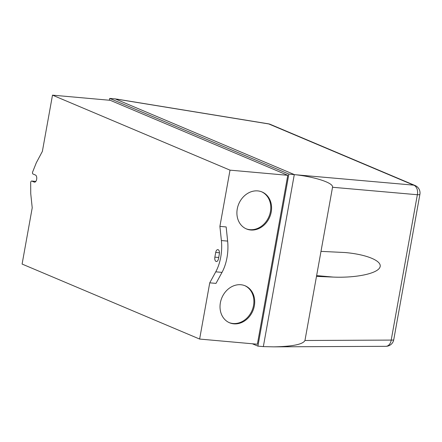<?xml version="1.0" encoding="UTF-8"?>
<svg xmlns="http://www.w3.org/2000/svg" width="442" height="442" viewBox="0 0 442 442"><rect width="100%" height="100%" fill="white"/><g stroke="black" fill="none" stroke-linecap="round" stroke-linejoin="round"><path stroke-width="0.66" d="M229.155 322.599A20.067 16.818 112.9 0 0 233.039 323.5A20.067 16.818 112.9 0 0 252.863 308.267A20.067 16.818 112.9 0 0 244.769 285.642M240.884 284.742A20.067 16.818 -67.1 0 1 245.172 285.808A20.067 16.818 -67.1 0 1 253.741 308.361A20.067 16.818 -67.1 0 1 233.846 323.842A20.067 16.818 -67.1 0 1 229.553 322.776A20.067 16.818 -67.1 0 1 220.983 300.228A20.067 16.818 -67.1 0 1 240.884 284.742M246.039 228.763A20.067 16.818 112.9 0 0 249.923 229.663A20.067 16.818 112.9 0 0 269.747 214.431A20.067 16.818 112.9 0 0 261.653 191.806M257.769 190.905A20.067 16.818 -67.1 0 1 262.056 191.972A20.067 16.818 -67.1 0 1 270.626 214.519A20.067 16.818 -67.1 0 1 250.73 230.006A20.067 16.818 -67.1 0 1 246.437 228.939A20.067 16.818 -67.1 0 1 237.868 206.386A20.067 16.818 -67.1 0 1 257.769 190.905M320.991 251.365L345.174 252.542C367.252 254.476 382.993 261.25 379.849 267.454C376.954 273.675 355.799 278.046 333.251 277.084L316.489 276.388L332.528 187.264L417.358 194.729A8.028 1.138 10.2 0 0 419.9 194.358A8.028 8.028 0 0 0 415.126 185.541A8.028 6.724 112.9 0 0 413.646 185.143A8.028 5.569 95 0 1 417.358 194.729L391.203 340.086A8.028 5.492 89.7 0 1 385.883 346.318L385.883 346.318A8.028 8.028 0 0 0 393.745 339.716A8.028 1.138 -169.8 0 1 391.203 340.086L304.958 340.489C302.952 344.368 292.554 346.489 273.758 346.848L263.344 346.611L294.295 174.573L115.158 98.892L268.797 123.953A8.028 6.724 -67.1 0 1 270.277 124.351A8.028 8.028 0 0 0 268.443 123.821M117.13 99.163L268.449 123.826A8.028 2.774 99.3 0 1 268.449 123.826A8.028 2.774 99.3 0 1 268.797 123.953L413.646 185.143L296.19 174.805C316.422 177.236 333.693 183.154 332.528 187.264M304.958 340.489L316.489 276.388M296.19 174.805L288.864 174.087L257.907 346.125L252.327 343.771M30.741 193.668L30.664 182.563A1.608 0.845 95.1 0 1 31.653 181.032A1.608 0.845 95.1 0 1 31.791 181.065L34.2 182.087A3.613 1.901 -84.9 0 0 34.515 182.165A3.613 1.901 -84.9 0 0 36.697 179.038A3.613 1.901 -84.9 0 0 35.465 175.049L32.868 173.949A1.608 0.845 95.1 0 1 32.515 172.292L36.288 162.816L42.371 151.402L52.493 95.152L110.246 100.312L287.775 175.308L257.382 344.224L199.629 339.058L22.1 264.062L32.222 207.812L30.741 193.668M215.713 252.454A3.613 1.901 95.1 0 1 217.845 249.625A3.613 1.901 95.1 0 1 219.343 253.99L218.497 258.68A3.613 1.901 95.1 0 1 216.359 261.509A3.613 1.901 95.1 0 1 214.867 257.15L215.713 252.454L219.447 252.791M209.746 282.83L215.994 283.388L222.011 272.388A32.106 16.918 -84.9 0 0 227.636 241.105L226.155 226.939L219.901 226.376L221.387 240.547A32.106 16.918 95.1 0 1 215.757 271.83L209.746 282.83L199.629 339.058M109.389 100.235L109.721 98.406L288.864 174.087M257.907 346.125L263.344 346.611M109.721 98.406L115.158 98.892M52.493 95.152L230.017 170.148L287.775 175.308M230.017 170.148L219.901 226.376M316.632 275.598L333.251 277.084M34.2 182.087L34.835 182.143M31.791 181.065L35.813 181.424M214.867 257.15L218.713 257.493M221.387 240.547L227.636 241.105M215.757 271.83L222.011 272.388M270.277 124.351L415.126 185.541M393.745 339.716L419.9 194.358M273.758 346.848L385.883 346.318M31.653 181.032L35.824 181.408"/></g></svg>
